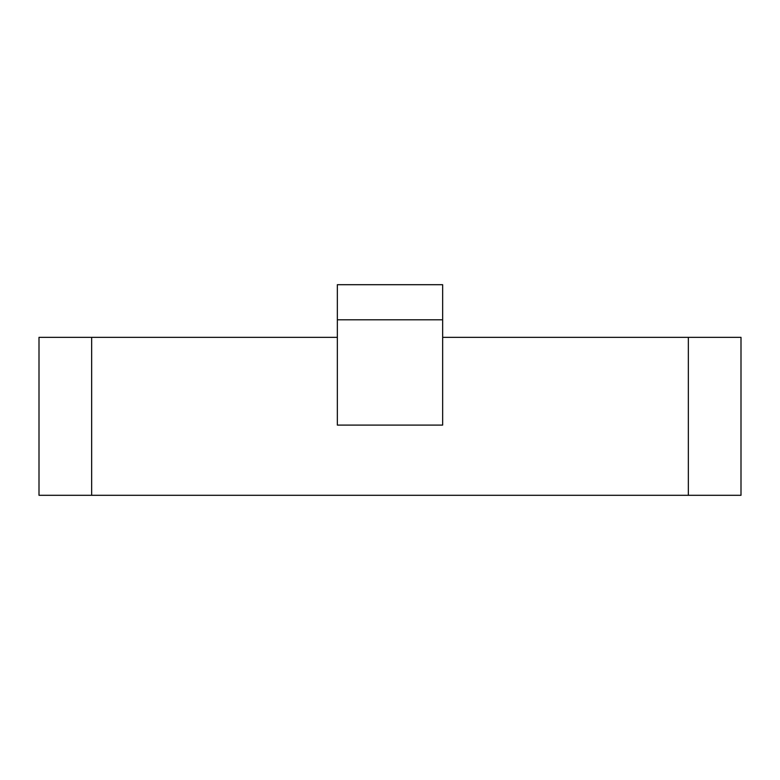 <?xml version="1.0" encoding="UTF-8"?>
<svg xmlns="http://www.w3.org/2000/svg" width="780" height="780" viewBox="0 0 780 780"><rect width="100%" height="100%" fill="white"/><g stroke="black" fill="none" stroke-linecap="round" stroke-linejoin="round"><path stroke-width="1.17" d="M688.35 495.3L688.35 337.35L741 337.35L741 495.3L39 495.3L39 337.35L337.35 337.35M688.35 337.35L442.65 337.35M337.35 284.7L442.65 284.7L442.65 425.1L337.35 425.1L337.35 284.7M337.35 319.8L442.65 319.8M91.65 495.3L91.65 337.35"/></g></svg>
